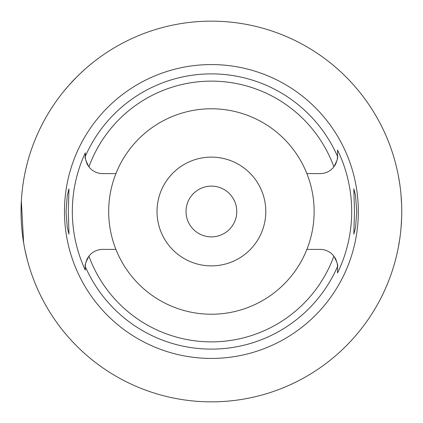 <?xml version="1.0" encoding="UTF-8"?>
<svg xmlns="http://www.w3.org/2000/svg" width="423" height="423" viewBox="0 0 423 423"><rect width="100%" height="100%" fill="white"/><g stroke="black" fill="none" stroke-linecap="round" stroke-linejoin="round"><path stroke-width="0.63" d="M115.918 173.61A102.731 102.731 0 0 0 211.4 314.231A102.731 102.731 0 0 0 306.887 173.61A102.731 102.731 0 0 0 115.918 173.61L102.689 173.61A17.401 17.401 0 0 1 88.92 166.852C85.726 160.655 84.515 157.187 85.287 156.441L85.287 156.209A17.401 17.401 0 0 0 85.293 156.679M85.298 156.859A17.401 17.401 0 0 0 85.541 159.154M85.647 159.714A17.401 17.401 0 0 0 85.721 160.058M86.033 161.242A17.401 17.401 0 0 0 86.123 161.533M86.504 162.601A17.401 17.401 0 0 0 86.995 163.722M87.17 164.082A17.401 17.401 0 0 0 88.005 165.546M85.287 269.631L85.287 270.128A139.077 139.077 0 0 1 85.287 152.872L85.287 155.801M85.293 266.321A17.401 17.401 0 0 0 85.287 266.791L85.287 267.764M88.005 257.454A17.401 17.401 0 0 0 87.17 258.918M86.995 259.278A17.401 17.401 0 0 0 86.504 260.399M86.118 261.488A17.401 17.401 0 0 0 86.033 261.758M85.721 262.942A17.401 17.401 0 0 0 85.647 263.275M85.541 263.846A17.401 17.401 0 0 0 85.298 266.141M115.918 249.39L102.689 249.39A17.401 17.401 0 0 0 88.92 256.148C85.726 262.345 84.515 265.813 85.287 266.559L85.287 270.128M337.512 266.321A17.401 17.401 0 0 1 337.517 266.791L337.517 266.559C338.289 265.813 337.078 262.345 333.884 256.148A17.401 17.401 0 0 0 320.111 249.39L306.887 249.39M85.287 156.209L85.287 152.872M211.4 64.566A146.934 146.934 0 0 0 64.47 211.5A146.934 146.934 0 0 0 211.4 358.434A146.934 146.934 0 0 0 358.334 211.5A146.934 146.934 0 0 0 211.4 64.566M68.32 211.5L68.981 188.838L67.278 195.452L66.057 211.5L67.268 227.458L68.981 234.162L68.32 211.5M337.506 266.141A17.401 17.401 0 0 0 337.263 263.846M337.157 263.286A17.401 17.401 0 0 0 337.083 262.942M336.771 261.758A17.401 17.401 0 0 0 336.682 261.467M336.301 260.399A17.401 17.401 0 0 0 335.809 259.278M335.635 258.918A17.401 17.401 0 0 0 334.799 257.454M334.799 165.546A17.401 17.401 0 0 0 335.635 164.082M335.809 163.722A17.401 17.401 0 0 0 336.301 162.601M336.687 161.512A17.401 17.401 0 0 0 336.771 161.242M337.083 160.058A17.401 17.401 0 0 0 337.157 159.725M337.263 159.154A17.401 17.401 0 0 0 337.506 156.859M337.512 156.679A17.401 17.401 0 0 0 337.517 156.209L337.517 150.059A140.283 140.283 0 0 1 337.517 272.941L337.517 266.791M337.517 272.618L337.517 267.521M306.887 173.61L320.111 173.61A17.401 17.401 0 0 0 333.884 166.852C337.078 160.655 338.289 157.187 337.517 156.441L337.517 150.059M356.748 211.5L355.537 195.542L353.824 188.838L354.485 211.5L353.824 234.162L355.526 227.548L356.748 211.5M211.4 401.85A190.35 190.35 0 0 1 21.05 211.5A190.35 190.35 0 0 1 211.4 21.15A190.35 190.35 0 0 1 401.75 211.5A190.35 190.35 0 0 1 211.4 401.85M64.344 90.644L68.547 85.7M68.965 85.229L76.923 76.785M77.499 76.209L79.614 74.152M80.719 73.1L85.224 68.981M86.694 67.691L90.543 64.439M27.294 163.156L26.136 167.804M25.956 168.571L24.841 173.726M23.614 180.362L23.455 181.345M21.346 200.967L23.619 242.659M24.878 249.475L27.294 259.844M401.654 217.544L401.025 228.134M399.841 238.392L398.297 247.614M396.642 255.307L395.256 260.801M395.177 261.102L394.247 264.417M394.167 264.698L393.818 265.887M393.818 157.113L394.162 158.276M394.22 158.493L395.151 161.798M395.225 162.072L396.6 167.508M398.244 175.133L399.804 184.349M401.009 194.686L401.654 205.456M211.4 186.12A25.38 25.38 0 0 0 186.02 211.5A25.38 25.38 0 0 0 211.4 236.88A25.38 25.38 0 0 0 236.78 211.5A25.38 25.38 0 0 0 211.4 186.12M211.4 157.113A54.387 54.387 0 0 0 157.018 211.5A54.387 54.387 0 0 0 211.4 265.887A54.387 54.387 0 0 0 265.787 211.5A54.387 54.387 0 0 0 211.4 157.113M333.884 256.148A130.363 130.363 0 0 1 88.92 256.148M85.287 156.441A137.607 137.607 0 0 1 337.517 156.441M337.517 266.559A137.607 137.607 0 0 1 85.287 266.559M88.92 166.852A130.363 130.363 0 0 1 333.884 166.852"/></g></svg>
